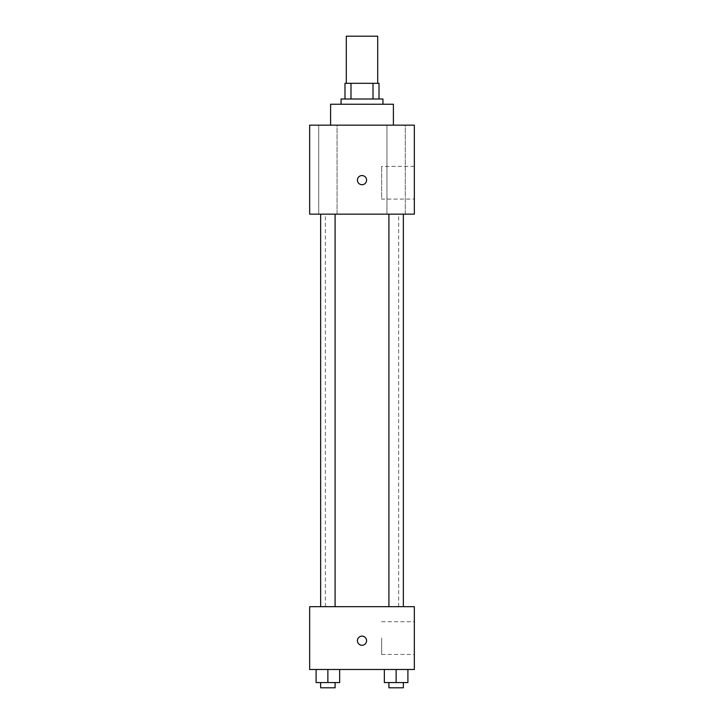 <?xml version="1.0" encoding="UTF-8"?>
<svg xmlns="http://www.w3.org/2000/svg" width="724" height="724" viewBox="0 0 724 724"><rect width="100%" height="100%" fill="white"/><g stroke="black" fill="none" stroke-linecap="round" stroke-linejoin="round"><path stroke-width="0.54" stroke-dasharray="3.62 2.71" d="M346.298 36.2L377.702 36.2M362 83.305L346.298 83.305L362 83.305M373.014 99.007L373.014 83.305L379.014 83.305L379.014 99.007L350.986 99.007L379.014 99.007M373.014 83.305L344.986 83.305M350.986 99.007L344.986 99.007L350.986 99.007L350.986 83.305M382.933 99.007L341.067 99.007M341.067 104.238L382.933 104.238L341.067 104.238M330.596 104.238L393.404 104.238M362 125.171L330.596 125.171L362 125.171M405.295 125.171L386.951 125.171L405.295 125.171L386.951 125.171L405.295 125.171L405.295 214.15L386.951 214.15L405.295 214.15L386.951 214.15L405.295 214.15L405.295 125.171M337.049 125.171L318.705 125.171L337.049 125.171L318.705 125.171L337.049 125.171L337.049 214.15L318.705 214.15L337.049 214.15L318.705 214.15L337.049 214.15L337.049 125.171M414.336 125.171L309.664 125.171L309.664 214.15L414.336 214.15L414.336 125.171M414.336 199.1L414.336 166.393L414.336 199.1L381.639 199.1L381.639 166.393L381.639 199.1M309.664 180.131L309.664 184.71L309.664 180.131M362 184.71A4.579 4.579 0 0 1 358.036 177.842A4.579 4.579 0 0 1 365.964 177.842A4.579 4.579 0 0 1 362 184.71M362 175.552A4.579 4.579 0 0 0 358.036 182.421A4.579 4.579 0 0 0 365.964 182.421A4.579 4.579 0 0 0 362 175.552A4.579 4.579 0 0 0 358.036 182.421A4.579 4.579 0 0 0 365.964 182.421A4.579 4.579 0 0 0 362 175.552M403.349 214.15L388.906 214.15L403.349 214.15L388.906 214.15L403.349 214.15L403.349 606.676L388.906 606.676L403.349 606.676M335.094 214.15L320.651 214.15L335.094 214.15L320.651 214.15L335.094 214.15L335.094 606.676L320.651 606.676L335.094 606.676M362 214.15L325.366 214.15L362 214.15M362 606.676L325.366 606.676L362 606.676M414.336 606.676L309.664 606.676L309.664 669.483L414.336 669.483L414.336 606.676M309.664 640.695L309.664 636.115L309.664 640.695M407.902 682.569L396.128 682.569L407.902 682.569L407.902 669.483L384.344 669.483L407.902 669.483L384.344 669.483L407.902 669.483L384.344 669.483L407.902 669.483L384.344 669.483L407.902 669.483L407.902 682.569L384.344 682.569L384.344 669.483L384.344 682.569L403.349 682.569L396.128 682.569L396.128 669.483L396.128 682.569L384.344 682.569L384.344 669.483M339.656 682.569L327.872 682.569L339.656 682.569L339.656 669.483L316.098 669.483L339.656 669.483L316.098 669.483L339.656 669.483L316.098 669.483L339.656 669.483L316.098 669.483L339.656 669.483L339.656 682.569L316.098 682.569L316.098 669.483L316.098 682.569L335.094 682.569L327.872 682.569L327.872 669.483L327.872 682.569L316.098 682.569L316.098 669.483M414.336 638.079L414.336 654.433L414.336 638.079M362 636.115A4.579 4.579 0 0 0 358.036 642.984A4.579 4.579 0 0 0 365.964 642.984A4.579 4.579 0 0 0 362 636.115A4.579 4.579 0 0 0 358.036 642.984A4.579 4.579 0 0 0 365.964 642.984A4.579 4.579 0 0 0 362 636.115M362 645.274A4.579 4.579 0 0 1 358.036 638.405A4.579 4.579 0 0 1 365.964 638.405A4.579 4.579 0 0 1 362 645.274M381.639 638.079L381.639 654.433L381.639 638.079M388.906 682.569L388.906 687.8L403.349 687.8L388.906 687.8L403.349 687.8L403.349 682.569L388.906 682.569L403.349 682.569M396.128 682.569L396.128 669.483M320.651 682.569L320.651 687.8L335.094 687.8L320.651 687.8L335.094 687.8L335.094 682.569L320.651 682.569L335.094 682.569M327.872 682.569L327.872 669.483M386.951 125.171L386.951 214.15L386.951 125.171M318.705 125.171L318.705 214.15L318.705 125.171M414.336 166.393L381.639 166.393M398.634 606.676L398.634 214.15M325.366 606.676L325.366 214.15M320.651 606.676L320.651 214.15M388.906 606.676L388.906 214.15M381.639 654.433L414.336 654.433M381.639 621.726L414.336 621.726"/><path stroke-width="1.09" d="M377.702 83.305L377.702 36.2L346.298 36.2L346.298 83.305M350.986 99.007L350.986 83.305L344.986 83.305L344.986 99.007L344.986 83.305M350.986 83.305L379.014 83.305L379.014 99.007M373.014 99.007L373.014 83.305M341.067 104.238L341.067 99.007L382.933 99.007L382.933 104.238M393.404 125.171L393.404 104.238L330.596 104.238L330.596 125.171M309.664 125.171L414.336 125.171L414.336 214.15L309.664 214.15L309.664 125.171M362 184.71A4.579 4.579 0 0 1 358.036 177.842A4.579 4.579 0 0 1 365.964 177.842A4.579 4.579 0 0 1 362 184.71M309.664 606.676L414.336 606.676L414.336 669.483L309.664 669.483L309.664 606.676M362 645.274A4.579 4.579 0 0 1 358.036 638.405A4.579 4.579 0 0 1 365.964 638.405A4.579 4.579 0 0 1 362 645.274M384.344 669.483L384.344 682.569L407.902 682.569L407.902 669.483L407.902 682.569M396.128 682.569L396.128 669.483M403.349 682.569L403.349 687.8L388.906 687.8L388.906 682.569M316.098 669.483L316.098 682.569L339.656 682.569L339.656 669.483L339.656 682.569M327.872 682.569L327.872 669.483M335.094 682.569L335.094 687.8L320.651 687.8L320.651 682.569M388.906 214.15L388.906 606.676M403.349 214.15L403.349 606.676M335.094 606.676L335.094 214.15M320.651 606.676L320.651 214.15"/></g></svg>
